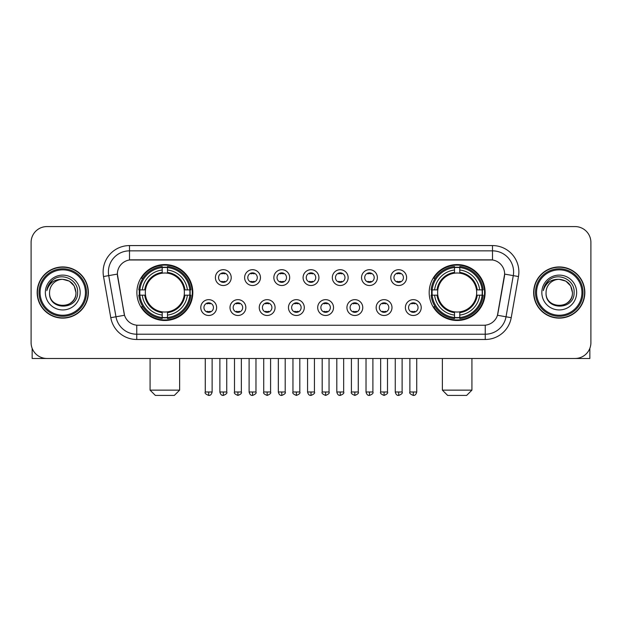 <?xml version="1.0" encoding="UTF-8"?>
<svg xmlns="http://www.w3.org/2000/svg" width="622" height="622" viewBox="0 0 622 622"><rect width="100%" height="100%" fill="white"/><g stroke="black" fill="none" stroke-linecap="round" stroke-linejoin="round"><path stroke-width="0.93" d="M429.188 292.534A27.967 27.967 0 0 0 457.147 320.493A27.967 27.967 0 0 0 485.113 292.534A27.967 27.967 0 0 0 457.147 264.568A27.967 27.967 0 0 0 429.188 292.534M136.887 292.534A27.967 27.967 0 0 0 164.853 320.493A27.967 27.967 0 0 0 192.812 292.534A27.967 27.967 0 0 0 164.853 264.568A27.967 27.967 0 0 0 136.887 292.534M216.612 307.571A7.915 7.915 0 0 1 208.697 315.486A7.915 7.915 0 0 1 200.782 307.571A7.915 7.915 0 0 1 208.697 299.656A7.915 7.915 0 0 1 216.612 307.571M203.946 307.571A4.751 4.751 0 0 0 208.697 312.322A4.751 4.751 0 0 0 213.447 307.571A4.751 4.751 0 0 0 208.697 302.821A4.751 4.751 0 0 0 203.946 307.571M245.838 307.571A7.915 7.915 0 0 1 237.923 315.486A7.915 7.915 0 0 1 230.008 307.571A7.915 7.915 0 0 1 237.923 299.656A7.915 7.915 0 0 1 245.838 307.571M233.18 307.571A4.751 4.751 0 0 0 237.923 312.322A4.751 4.751 0 0 0 242.673 307.571A4.751 4.751 0 0 0 237.923 302.821A4.751 4.751 0 0 0 233.18 307.571M275.072 307.571A7.915 7.915 0 0 1 267.157 315.486A7.915 7.915 0 0 1 259.242 307.571A7.915 7.915 0 0 1 267.157 299.656A7.915 7.915 0 0 1 275.072 307.571M262.406 307.571A4.751 4.751 0 0 0 267.157 312.322A4.751 4.751 0 0 0 271.907 307.571A4.751 4.751 0 0 0 267.157 302.821A4.751 4.751 0 0 0 262.406 307.571M304.298 307.571A7.915 7.915 0 0 1 296.383 315.486A7.915 7.915 0 0 1 288.468 307.571A7.915 7.915 0 0 1 296.383 299.656A7.915 7.915 0 0 1 304.298 307.571M291.64 307.571A4.751 4.751 0 0 0 296.383 312.322A4.751 4.751 0 0 0 301.134 307.571A4.751 4.751 0 0 0 296.383 302.821A4.751 4.751 0 0 0 291.64 307.571M333.532 307.571A7.915 7.915 0 0 1 325.617 315.486A7.915 7.915 0 0 1 317.702 307.571A7.915 7.915 0 0 1 325.617 299.656A7.915 7.915 0 0 1 333.532 307.571M320.866 307.571A4.751 4.751 0 0 0 325.617 312.322A4.751 4.751 0 0 0 330.36 307.571A4.751 4.751 0 0 0 325.617 302.821A4.751 4.751 0 0 0 320.866 307.571M362.758 307.571A7.915 7.915 0 0 1 354.843 315.486A7.915 7.915 0 0 1 346.928 307.571A7.915 7.915 0 0 1 354.843 299.656A7.915 7.915 0 0 1 362.758 307.571M350.093 307.571A4.751 4.751 0 0 0 354.843 312.322A4.751 4.751 0 0 0 359.594 307.571A4.751 4.751 0 0 0 354.843 302.821A4.751 4.751 0 0 0 350.093 307.571M391.992 307.571A7.915 7.915 0 0 1 384.077 315.486A7.915 7.915 0 0 1 376.162 307.571A7.915 7.915 0 0 1 384.077 299.656A7.915 7.915 0 0 1 391.992 307.571M379.327 307.571A4.751 4.751 0 0 0 384.077 312.322A4.751 4.751 0 0 0 388.82 307.571A4.751 4.751 0 0 0 384.077 302.821A4.751 4.751 0 0 0 379.327 307.571M421.218 307.571A7.915 7.915 0 0 1 413.303 315.486A7.915 7.915 0 0 1 405.388 307.571A7.915 7.915 0 0 1 413.303 299.656A7.915 7.915 0 0 1 421.218 307.571M408.553 307.571A4.751 4.751 0 0 0 413.303 312.322A4.751 4.751 0 0 0 418.054 307.571A4.751 4.751 0 0 0 413.303 302.821A4.751 4.751 0 0 0 408.553 307.571M231.221 277.599A7.915 7.915 0 0 1 223.314 285.514A7.915 7.915 0 0 1 215.399 277.599A7.915 7.915 0 0 1 223.314 269.691A7.915 7.915 0 0 1 231.221 277.599M218.563 277.599A4.751 4.751 0 0 0 223.314 282.349A4.751 4.751 0 0 0 228.056 277.599A4.751 4.751 0 0 0 223.314 272.856A4.751 4.751 0 0 0 218.563 277.599M260.455 277.599A7.915 7.915 0 0 1 252.54 285.514A7.915 7.915 0 0 1 244.625 277.599A7.915 7.915 0 0 1 252.54 269.691A7.915 7.915 0 0 1 260.455 277.599M247.789 277.599A4.751 4.751 0 0 0 252.54 282.349A4.751 4.751 0 0 0 257.29 277.599A4.751 4.751 0 0 0 252.54 272.856A4.751 4.751 0 0 0 247.789 277.599M289.681 277.599A7.915 7.915 0 0 1 281.774 285.514A7.915 7.915 0 0 1 273.859 277.599A7.915 7.915 0 0 1 281.774 269.691A7.915 7.915 0 0 1 289.681 277.599M277.023 277.599A4.751 4.751 0 0 0 281.774 282.349A4.751 4.751 0 0 0 286.517 277.599A4.751 4.751 0 0 0 281.774 272.856A4.751 4.751 0 0 0 277.023 277.599M318.915 277.599A7.915 7.915 0 0 1 311 285.514A7.915 7.915 0 0 1 303.085 277.599A7.915 7.915 0 0 1 311 269.691A7.915 7.915 0 0 1 318.915 277.599M306.249 277.599A4.751 4.751 0 0 0 311 282.349A4.751 4.751 0 0 0 315.751 277.599A4.751 4.751 0 0 0 311 272.856A4.751 4.751 0 0 0 306.249 277.599M348.141 277.599A7.915 7.915 0 0 1 340.226 285.514A7.915 7.915 0 0 1 332.319 277.599A7.915 7.915 0 0 1 340.226 269.691A7.915 7.915 0 0 1 348.141 277.599M335.483 277.599A4.751 4.751 0 0 0 340.226 282.349A4.751 4.751 0 0 0 344.977 277.599A4.751 4.751 0 0 0 340.226 272.856A4.751 4.751 0 0 0 335.483 277.599M377.375 277.599A7.915 7.915 0 0 1 369.46 285.514A7.915 7.915 0 0 1 361.545 277.599A7.915 7.915 0 0 1 369.46 269.691A7.915 7.915 0 0 1 377.375 277.599M364.71 277.599A4.751 4.751 0 0 0 369.46 282.349A4.751 4.751 0 0 0 374.211 277.599A4.751 4.751 0 0 0 369.46 272.856A4.751 4.751 0 0 0 364.71 277.599M406.601 277.599A7.915 7.915 0 0 1 398.686 285.514A7.915 7.915 0 0 1 390.779 277.599A7.915 7.915 0 0 1 398.686 269.691A7.915 7.915 0 0 1 406.601 277.599M393.944 277.599A4.751 4.751 0 0 0 398.686 282.349A4.751 4.751 0 0 0 403.437 277.599A4.751 4.751 0 0 0 398.686 272.856A4.751 4.751 0 0 0 393.944 277.599M110.778 317.694L103.524 276.541A26.381 26.381 0 0 1 129.5 245.573L492.5 245.573A26.381 26.381 0 0 1 518.476 276.541L511.222 317.694A26.381 26.381 0 0 1 485.246 339.488L136.754 339.488A26.381 26.381 0 0 1 110.778 317.694L124.532 315.268L117.581 276.541A14.244 14.244 0 0 1 131.607 259.825L490.393 259.825A14.244 14.244 0 0 1 504.419 276.541L497.903 313.472A14.244 14.244 0 0 1 483.877 325.244L138.123 325.244A14.244 14.244 0 0 1 124.097 313.472L117.364 274.1L108.718 275.624A21.101 21.101 0 0 1 129.5 250.853L492.5 250.853A21.101 21.101 0 0 1 513.282 275.624L506.028 316.777A21.101 21.101 0 0 1 485.246 334.216L136.754 334.216A21.101 21.101 0 0 1 115.972 316.777L108.718 275.624A21.101 21.101 0 0 1 108.399 271.954M139.398 295.17A25.588 25.588 0 0 1 139.398 289.899M431.699 295.17A25.588 25.588 0 0 1 431.699 289.899M37.164 292.534A25.588 25.588 0 0 0 62.76 318.122A25.588 25.588 0 0 0 88.347 292.534A25.588 25.588 0 0 0 62.76 266.947A25.588 25.588 0 0 0 37.164 292.534M533.653 292.534A25.588 25.588 0 0 0 559.24 318.122A25.588 25.588 0 0 0 584.836 292.534A25.588 25.588 0 0 0 559.24 266.947A25.588 25.588 0 0 0 533.653 292.534M129.5 245.573L129.5 259.98L492.5 259.98L492.5 245.573M117.364 274.069L117.519 271.954M483.877 325.244L138.123 325.244M518.476 276.541L504.636 274.1L497.468 315.268L511.222 317.694M497.903 313.472L497.818 313.923M124.182 313.923L124.097 313.472M590.9 242.409A15.83 15.83 0 0 0 575.07 226.579L46.93 226.579A15.83 15.83 0 0 0 31.1 242.409L31.1 342.66A15.83 15.83 0 0 0 46.93 358.482L575.07 358.482A15.83 15.83 0 0 0 590.9 342.66L590.9 242.409L590.9 342.66M31.1 242.409L31.1 342.66M575.07 226.579L46.93 226.579M46.93 358.482L575.07 358.482M32.157 348.343L32.157 358.482L93.362 358.482M85.447 292.534A22.687 22.687 0 0 0 62.76 269.847A22.687 22.687 0 0 0 40.072 292.534A22.687 22.687 0 0 0 62.76 315.222A22.687 22.687 0 0 0 85.447 292.534M86.497 292.534A23.745 23.745 0 0 0 62.76 268.79A23.745 23.745 0 0 0 39.015 292.534A23.745 23.745 0 0 0 62.76 316.279A23.745 23.745 0 0 0 86.497 292.534M88.083 292.534A25.323 25.323 0 0 0 62.76 267.211A25.323 25.323 0 0 0 37.429 292.534A25.323 25.323 0 0 0 62.76 317.858A25.323 25.323 0 0 0 88.083 292.534M75.946 292.534C75.161 284.518 70.768 280.125 62.76 279.34L69.353 281.113L74.181 285.941L75.946 292.534L74.181 285.941L69.353 281.113L62.76 279.34L69.353 281.113L74.181 285.941L75.946 292.534L74.181 285.941L69.353 281.113L62.76 279.34L69.353 281.113L74.181 285.941L75.946 292.534C76.755 309.546 48.757 309.546 49.566 292.534C48.392 310.837 78.232 310.432 77.61 292.534C78.59 279.97 62.13 271.985 52.645 280.079C49.332 282.839 47.396 286.353 46.829 290.614C49.317 282.761 54.627 278.998 62.76 279.34L69.353 281.113L74.181 285.941L75.946 292.534C76.755 309.546 48.757 309.546 49.566 292.534C48.757 309.546 76.755 309.546 75.946 292.534C76.755 309.546 48.757 309.546 49.566 292.534C48.757 309.546 76.755 309.546 75.946 292.534C76.755 309.546 48.757 309.546 49.566 292.534C48.757 309.546 76.755 309.546 75.946 292.534C76.755 309.546 48.757 309.546 49.566 292.534C48.757 309.546 76.755 309.546 75.946 292.534C76.755 309.546 48.757 309.546 49.566 292.534C48.757 309.546 76.755 309.546 75.946 292.534C76.755 309.546 48.757 309.546 49.566 292.534C48.757 309.546 76.755 309.546 75.946 292.534C76.755 309.546 48.757 309.546 49.566 292.534A13.194 13.194 0 0 1 62.76 279.34L69.353 281.113L74.181 285.941L75.946 292.534C76.475 302.774 63.312 309.569 55.28 303.396M45.344 292.534A17.408 17.408 0 0 0 62.76 309.943A17.408 17.408 0 0 0 80.168 292.534A17.408 17.408 0 0 0 62.76 275.118A17.408 17.408 0 0 0 45.344 292.534M52.637 280.079L48.749 284.705M48.508 285.156L48.858 284.518L48.508 285.156M174.347 395.421L155.352 395.421L150.081 390.142L179.626 390.142L174.347 395.421M184.19 295.17A19.523 19.523 0 0 0 167.489 273.19L167.489 273.19A19.523 19.523 0 0 0 145.509 295.17A19.523 19.523 0 0 0 184.19 295.17L184.975 295.17L184.19 295.17A19.523 19.523 0 0 1 167.489 311.879L167.489 315.066A22.687 22.687 0 0 0 187.385 295.17L190.884 295.17A26.171 26.171 0 0 1 167.489 318.573L167.489 317.508A25.113 25.113 0 0 0 189.827 295.17M139.927 295.17A25.059 25.059 0 0 1 139.927 289.899M167.489 267.608A25.059 25.059 0 0 0 162.21 267.608M189.772 289.899A25.059 25.059 0 0 1 189.772 295.17M190.884 289.899A26.171 26.171 0 0 0 167.489 266.496L167.489 267.561A25.113 25.113 0 0 1 189.827 289.899L190.884 289.899M138.815 295.17A26.171 26.171 0 0 0 162.21 318.573L162.21 317.508A25.113 25.113 0 0 1 139.872 295.17L138.815 295.17M189.827 289.899L187.385 289.899A22.687 22.687 0 0 0 167.489 270.002L167.489 267.561M167.489 317.508L167.489 315.066M139.872 295.17L142.314 295.17A22.687 22.687 0 0 0 162.21 315.066L162.21 317.508M167.489 270.002L167.489 272.413A20.293 20.293 0 0 1 184.975 289.899L187.385 289.899M187.385 295.17L184.975 295.17A20.293 20.293 0 0 1 167.489 312.656M162.21 315.066L162.21 311.879A19.523 19.523 0 0 1 145.509 295.17L142.314 295.17M184.19 289.899L184.975 289.899M167.489 317.453A25.059 25.059 0 0 1 162.21 317.453M162.21 266.496A26.171 26.171 0 0 0 138.815 289.899L139.872 289.899A25.113 25.113 0 0 1 162.21 267.561L162.21 266.496M162.21 267.561L162.21 270.002A22.687 22.687 0 0 0 142.314 289.899L139.872 289.899M162.21 273.159L162.21 270.002M142.314 289.899L144.732 289.899A20.293 20.293 0 0 1 162.21 272.413M162.21 311.879L162.21 312.656A20.293 20.293 0 0 1 144.732 295.17M142.897 278.291L141.404 278.291A27.438 27.438 0 0 1 192.284 292.534A27.438 27.438 0 0 1 141.404 306.778L142.897 306.778M466.648 395.421L447.653 395.421L442.374 390.142L471.919 390.142L466.648 395.421M476.491 295.17A19.523 19.523 0 0 0 459.79 273.19L459.79 273.19A19.523 19.523 0 0 0 437.81 295.17A19.523 19.523 0 0 0 476.491 295.17L477.268 295.17L476.491 295.17A19.523 19.523 0 0 1 459.79 311.879L459.79 315.066A22.687 22.687 0 0 0 479.686 295.17L483.185 295.17A26.171 26.171 0 0 1 459.79 318.573L459.79 317.508A25.113 25.113 0 0 0 482.128 295.17M432.228 295.17A25.059 25.059 0 0 1 432.228 289.899M459.79 267.608A25.059 25.059 0 0 0 454.511 267.608M482.073 289.899A25.059 25.059 0 0 1 482.073 295.17M483.185 289.899A26.171 26.171 0 0 0 459.79 266.496L459.79 267.561A25.113 25.113 0 0 1 482.128 289.899L483.185 289.899M431.116 295.17A26.171 26.171 0 0 0 454.511 318.573L454.511 317.508A25.113 25.113 0 0 1 432.173 295.17L431.116 295.17M482.128 289.899L479.686 289.899A22.687 22.687 0 0 0 459.79 270.002L459.79 267.561M459.79 317.508L459.79 315.066M432.173 295.17L434.615 295.17A22.687 22.687 0 0 0 454.511 315.066L454.511 317.508M459.79 270.002L459.79 272.413A20.293 20.293 0 0 1 477.268 289.899L479.686 289.899M479.686 295.17L477.268 295.17A20.293 20.293 0 0 1 459.79 312.656M454.511 315.066L454.511 311.879A19.523 19.523 0 0 1 437.81 295.17L434.615 295.17M476.491 289.899L477.268 289.899M459.79 317.453A25.059 25.059 0 0 1 454.511 317.453M454.511 266.496A26.171 26.171 0 0 0 431.116 289.899L432.173 289.899A25.113 25.113 0 0 1 454.511 267.561L454.511 266.496M454.511 267.561L454.511 270.002A22.687 22.687 0 0 0 434.615 289.899L432.173 289.899M454.511 273.159L454.511 270.002M434.615 289.899L437.025 289.899A20.293 20.293 0 0 1 454.511 272.413M454.511 311.879L454.511 312.656A20.293 20.293 0 0 1 437.025 295.17M435.198 278.291L433.705 278.291A27.438 27.438 0 0 1 484.585 292.534A27.438 27.438 0 0 1 433.705 306.778L435.198 306.778M221.727 282.077L221.727 281.331A4.051 4.051 0 0 0 224.892 281.331L224.892 282.077M224.892 273.128L224.892 273.874A4.051 4.051 0 0 0 221.727 273.874L221.727 273.128M250.954 282.077L250.954 281.331A4.051 4.051 0 0 0 254.126 281.331L254.126 282.077M254.126 273.128L254.126 273.874A4.051 4.051 0 0 0 250.954 273.874L250.954 273.128M280.188 282.077L280.188 281.331A4.051 4.051 0 0 0 283.352 281.331L283.352 282.077M283.352 273.128L283.352 273.874A4.051 4.051 0 0 0 280.188 273.874L280.188 273.128M309.414 282.077L309.414 281.331A4.051 4.051 0 0 0 312.586 281.331L312.586 282.077M312.586 273.128L312.586 273.874A4.051 4.051 0 0 0 309.414 273.874L309.414 273.128M338.648 282.077L338.648 281.331A4.051 4.051 0 0 0 341.812 281.331L341.812 282.077M341.812 273.128L341.812 273.874A4.051 4.051 0 0 0 338.648 273.874L338.648 273.128M367.874 282.077L367.874 281.331A4.051 4.051 0 0 0 371.046 281.331L371.046 282.077M371.046 273.128L371.046 273.874A4.051 4.051 0 0 0 367.874 273.874L367.874 273.128M397.108 282.077L397.108 281.331A4.051 4.051 0 0 0 400.273 281.331L400.273 282.077M400.273 273.128L400.273 273.874A4.051 4.051 0 0 0 397.108 273.874L397.108 273.128M207.11 312.05L207.11 311.295A4.051 4.051 0 0 0 210.275 311.295L210.275 312.05M210.275 303.093L210.275 303.847A4.051 4.051 0 0 0 207.11 303.847L207.11 303.093M236.344 312.05L236.344 311.295A4.051 4.051 0 0 0 239.509 311.295L239.509 312.05M239.509 303.093L239.509 303.847A4.051 4.051 0 0 0 236.344 303.847L236.344 303.093M265.571 312.05L265.571 311.295A4.051 4.051 0 0 0 268.735 311.295L268.735 312.05M268.735 303.093L268.735 303.847A4.051 4.051 0 0 0 265.571 303.847L265.571 303.093M294.805 312.05L294.805 311.295A4.051 4.051 0 0 0 297.969 311.295L297.969 312.05M297.969 303.093L297.969 303.847A4.051 4.051 0 0 0 294.805 303.847L294.805 303.093M324.031 312.05L324.031 311.295A4.051 4.051 0 0 0 327.195 311.295L327.195 312.05M327.195 303.093L327.195 303.847A4.051 4.051 0 0 0 324.031 303.847L324.031 303.093M353.265 312.05L353.265 311.295A4.051 4.051 0 0 0 356.429 311.295L356.429 312.05M356.429 303.093L356.429 303.847A4.051 4.051 0 0 0 353.265 303.847L353.265 303.093M382.491 312.05L382.491 311.295A4.051 4.051 0 0 0 385.656 311.295L385.656 312.05M385.656 303.093L385.656 303.847A4.051 4.051 0 0 0 382.491 303.847L382.491 303.093M411.725 312.05L411.725 311.295A4.051 4.051 0 0 0 414.89 311.295L414.89 312.05M414.89 303.093L414.89 303.847A4.051 4.051 0 0 0 411.725 303.847L411.725 303.093M589.843 348.343L589.843 358.482L528.638 358.482M581.928 292.534A22.687 22.687 0 0 0 559.24 269.847A22.687 22.687 0 0 0 536.553 292.534A22.687 22.687 0 0 0 559.24 315.222A22.687 22.687 0 0 0 581.928 292.534M582.985 292.534A23.745 23.745 0 0 0 559.24 268.79A23.745 23.745 0 0 0 535.503 292.534A23.745 23.745 0 0 0 559.24 316.279A23.745 23.745 0 0 0 582.985 292.534M584.571 292.534A25.323 25.323 0 0 0 559.24 267.211A25.323 25.323 0 0 0 533.917 292.534A25.323 25.323 0 0 0 559.24 317.858A25.323 25.323 0 0 0 584.571 292.534M546.054 292.534A13.194 13.194 0 0 1 559.24 279.34L565.841 281.113L570.669 285.941L572.434 292.534L570.669 285.941L565.841 281.113L559.24 279.34L565.841 281.113L570.669 285.941L572.434 292.534L570.669 285.941L565.841 281.113L559.24 279.34L565.841 281.113L570.669 285.941L572.434 292.534L570.669 285.941L565.841 281.113L559.24 279.34L565.841 281.113L570.669 285.941L572.434 292.534C573.243 309.546 545.245 309.546 546.054 292.534C544.88 310.837 574.72 310.432 574.098 292.534C575.078 279.97 558.618 271.985 549.133 280.079C545.821 282.839 543.885 286.353 543.309 290.614C545.797 282.761 551.108 278.998 559.24 279.34L565.841 281.113L570.669 285.941L572.434 292.534C573.243 309.546 545.245 309.546 546.054 292.534C545.245 309.546 573.243 309.546 572.434 292.534C573.243 309.546 545.245 309.546 546.054 292.534C545.245 309.546 573.243 309.546 572.434 292.534C573.243 309.546 545.245 309.546 546.054 292.534C545.245 309.546 573.243 309.546 572.434 292.534C573.243 309.546 545.245 309.546 546.054 292.534C545.245 309.546 573.243 309.546 572.434 292.534C573.243 309.546 545.245 309.546 546.054 292.534C545.245 309.546 573.243 309.546 572.434 292.534C572.963 302.774 559.792 309.569 551.761 303.396M559.24 279.34C567.256 280.125 571.649 284.518 572.434 292.534M541.832 292.534A17.408 17.408 0 0 0 559.24 309.943A17.408 17.408 0 0 0 576.656 292.534A17.408 17.408 0 0 0 559.24 275.118A17.408 17.408 0 0 0 541.832 292.534M549.125 280.079L545.237 284.705M544.996 285.156L545.346 284.518M485.246 325.182L485.246 339.488M136.754 339.488L136.754 325.182M103.524 276.541L108.718 275.624M162.21 317.694A25.3 25.3 0 0 0 167.489 317.694M190.013 295.17A25.3 25.3 0 0 0 190.013 289.899M167.489 267.374A25.3 25.3 0 0 0 162.21 267.374M454.511 317.694A25.3 25.3 0 0 0 459.79 317.694M482.307 295.17A25.3 25.3 0 0 0 482.307 289.899M459.79 267.374A25.3 25.3 0 0 0 454.511 267.374M223.314 391.992L219.877 391.992C220.476 394.434 221.626 395.576 223.314 395.421L223.314 391.992L226.742 391.992L226.742 358.482M252.54 391.992L249.111 391.992C249.71 394.434 250.853 395.576 252.54 395.421L252.54 391.992L255.969 391.992L255.969 358.482M281.774 391.992L278.337 391.992C278.936 394.434 280.079 395.576 281.774 395.421L281.774 391.992L285.203 391.992L285.203 358.482M311 391.992L307.571 391.992C308.17 394.434 309.313 395.576 311 395.421L311 391.992L314.429 391.992L314.429 358.482M340.226 391.992L336.797 391.992C337.396 394.434 338.539 395.576 340.226 395.421L340.226 391.992L343.663 391.992L343.663 358.482M369.46 391.992L366.031 391.992C366.63 394.434 367.773 395.576 369.46 395.421L369.46 391.992L372.889 391.992L372.889 358.482M398.686 391.992L395.258 391.992C395.856 394.434 396.999 395.576 398.686 395.421L398.686 391.992L402.123 391.992L402.123 358.482M208.697 391.992L205.268 391.992C204.568 393.088 205.711 394.231 208.697 395.421L208.697 391.992L212.125 391.992L212.125 358.482M237.923 391.992L234.494 391.992C233.802 393.088 234.945 394.231 237.923 395.421L237.923 391.992L241.352 391.992L241.352 358.482M267.157 391.992L263.728 391.992C263.028 393.088 264.171 394.231 267.157 395.421L267.157 391.992L270.586 391.992L270.586 358.482M296.383 391.992L292.954 391.992C292.262 393.088 293.405 394.231 296.383 395.421L296.383 391.992L299.812 391.992L299.812 358.482M325.617 391.992L322.188 391.992C321.488 393.088 322.631 394.231 325.617 395.421L325.617 391.992L329.046 391.992L329.046 358.482M354.843 391.992L351.414 391.992C350.722 393.088 351.865 394.231 354.843 395.421L354.843 391.992L358.272 391.992L358.272 358.482M384.077 391.992L380.648 391.992C379.949 393.088 381.092 394.231 384.077 395.421L384.077 391.992L387.506 391.992L387.506 358.482M413.303 391.992L409.875 391.992C409.183 393.088 410.326 394.231 413.303 395.421L413.303 391.992L416.732 391.992L416.732 358.482M179.626 358.482L179.626 390.142M150.081 358.482L150.081 390.142M471.919 358.482L471.919 390.142M442.374 358.482L442.374 390.142M219.877 391.992L219.877 358.482M226.742 391.992C227.434 393.088 226.291 394.231 223.314 395.421M249.111 391.992L249.111 358.482M255.969 391.992C256.668 393.088 255.525 394.231 252.54 395.421M278.337 391.992L278.337 358.482M285.203 391.992C285.895 393.088 284.752 394.231 281.774 395.421M307.571 391.992L307.571 358.482M314.429 391.992C315.129 393.088 313.986 394.231 311 395.421M336.797 391.992L336.797 358.482M343.663 391.992C344.355 393.088 343.212 394.231 340.226 395.421M366.031 391.992L366.031 358.482M372.889 391.992C373.589 393.088 372.446 394.231 369.46 395.421M395.258 391.992L395.258 358.482M402.123 391.992C402.815 393.088 401.672 394.231 398.686 395.421M205.268 391.992L205.268 358.482M212.125 391.992C211.527 394.434 210.384 395.576 208.697 395.421M234.494 391.992L234.494 358.482M241.352 391.992C242.051 393.088 240.908 394.231 237.923 395.421M263.728 391.992L263.728 358.482M270.586 391.992C271.278 393.088 270.135 394.231 267.157 395.421M292.954 391.992L292.954 358.482M299.812 391.992C300.512 393.088 299.369 394.231 296.383 395.421M322.188 391.992L322.188 358.482M329.046 391.992C329.738 393.088 328.595 394.231 325.617 395.421M351.414 391.992L351.414 358.482M358.272 391.992C358.972 393.088 357.829 394.231 354.843 395.421M380.648 391.992L380.648 358.482M387.506 391.992C388.198 393.088 387.055 394.231 384.077 395.421M409.875 391.992L409.875 358.482M416.732 391.992C416.134 394.434 414.991 395.576 413.303 395.421"/></g></svg>
